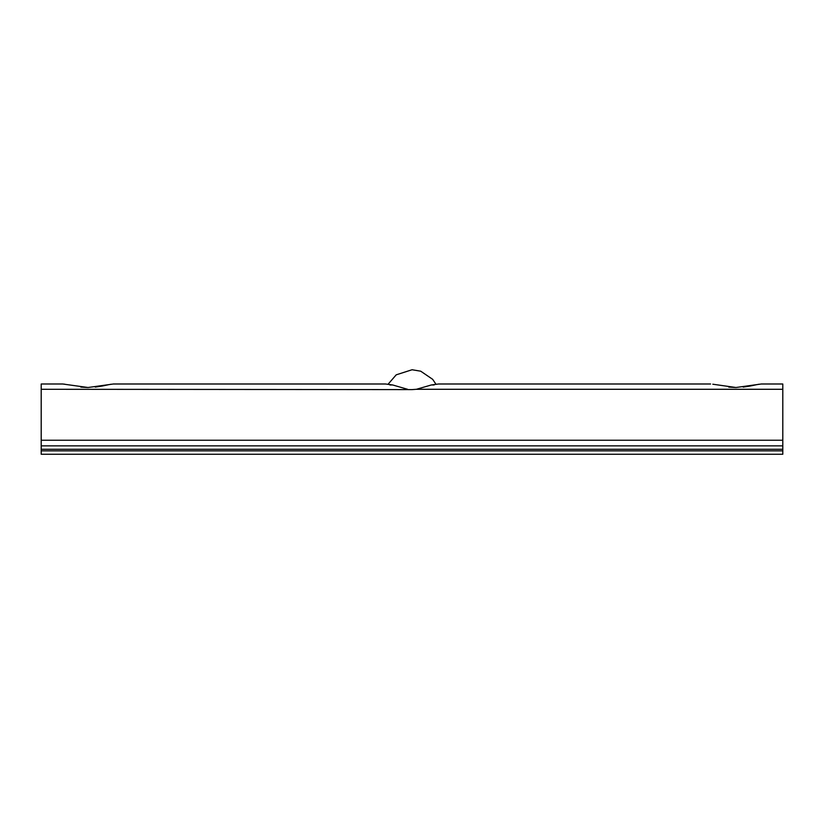 <?xml version="1.0" encoding="UTF-8"?>
<svg xmlns="http://www.w3.org/2000/svg" width="824" height="824" viewBox="0 0 824 824"><rect width="100%" height="100%" fill="white"/><g stroke="black" fill="none" stroke-linecap="round" stroke-linejoin="round"><path stroke-width="1.24" d="M407.571 389.288L392.688 384.973L385.498 383.994L113.413 383.994L88.034 387.507L62.655 383.994L41.2 383.994L41.2 389.288L412 389.608L416.429 389.288L431.312 384.973L438.502 383.994L706.693 383.994M782.8 383.994L761.345 383.994L782.8 383.994L782.8 454.251L765.239 454.251M761.345 383.994L735.966 387.507L712.781 384.211M385.498 383.994L113.413 383.994M41.2 383.994L58.761 383.994M62.655 383.994L64.859 384.211M80.814 387.105L88.117 387.507M95.275 387.095L101.991 386.075M102.289 386.013L108.14 384.808M108.5 384.726L111.219 384.211M389.927 384.973L392.688 384.973M431.312 384.973L434.073 384.973M41.2 389.288L41.2 454.251L58.761 454.251M117.307 454.251L706.693 454.251M41.2 454.251L782.8 454.251M41.2 445.856L782.8 445.856M442.251 383.994L710.587 383.994M728.735 387.105L736.038 387.507M743.197 387.095L749.922 386.075M750.211 386.013L756.061 384.808M756.422 384.726L759.141 384.211M416.429 389.288L782.8 389.288M41.2 440.243L782.8 440.243M41.2 449.276L782.8 449.276M41.2 450.841L782.8 450.841M387.96 384.365L396.22 374.827L412.072 369.749L420.714 371.191L432.672 379.328L436.04 384.365"/></g></svg>
